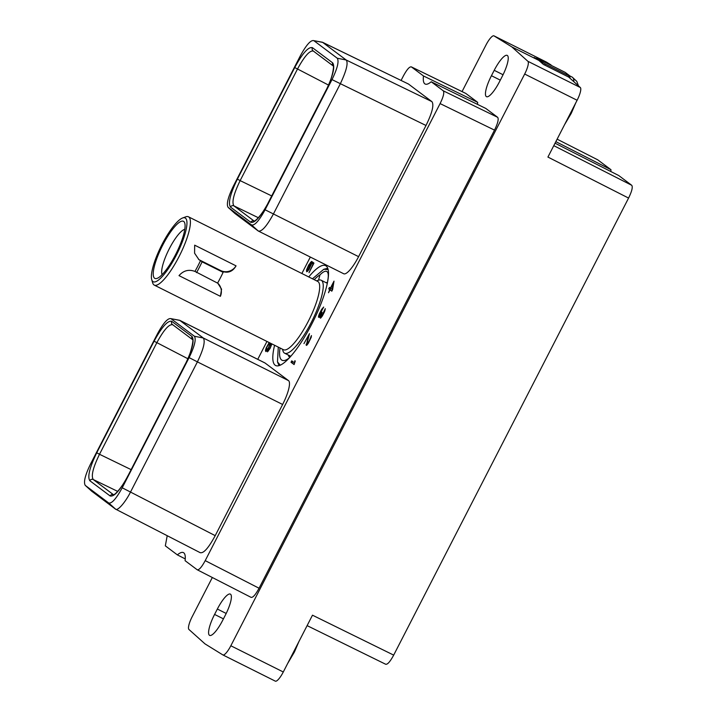 <?xml version="1.0" encoding="UTF-8"?>
<svg xmlns="http://www.w3.org/2000/svg" width="717" height="717" viewBox="0 0 717 717"><rect width="100%" height="100%" fill="white"/><g stroke="black" fill="none" stroke-linecap="round" stroke-linejoin="round"><path stroke-width="1.08" d="M431.213 81.765L485.803 108.437L497.661 117.328C498.889 119.022 497.84 123.288 494.506 130.118L259.061 588.236C255.476 594.877 252.778 597.897 250.977 597.315L197.13 569.719C198.932 570.302 201.629 567.272 205.214 560.631L440.095 103.589C443.438 96.759 444.486 92.502 443.258 90.808L431.213 81.765A36.191 8.927 116.6 0 1 425.145 84.032A36.191 8.927 116.6 0 1 423.487 75.966L411.325 66.86L465.727 93.38L477.701 102.352A36.191 8.927 116.6 0 0 477.477 104.368M197.13 569.719L185.085 560.676A36.191 8.927 116.6 0 0 183.427 552.61A36.191 8.927 116.6 0 0 177.359 554.877L165.322 545.843L167.213 535.707M185.255 558.919L177.359 554.877M257.753 359.334L266.948 341.444M301.866 273.5L310.318 257.062M401.099 80.421L403.357 76.02C406.951 69.379 409.64 66.349 411.441 66.932L465.853 93.461M431.894 101.617C434.197 104.781 432.234 112.739 426.006 125.484L358.59 256.659A22.98 5.664 116.6 0 1 343.712 273.76L258.29 231.017C261.714 231.896 266.742 226.24 273.383 214.051L340.279 83.862C346.454 70.75 348.417 62.791 346.159 59.986L322.48 42.249L313.84 40.654C310.846 39.794 306.347 44.857 300.324 55.836L233.419 186.017C227.961 197.292 226.205 204.417 228.149 207.383L251.577 224.968C254.634 225.765 259.133 220.711 265.093 209.785L331.998 79.605C337.42 68.438 339.177 61.321 337.268 58.238L313.84 40.654L322.713 42.402L408.466 84.032L431.894 101.617L346.159 59.986L337.268 58.238M322.48 42.249L408.466 84.032M91.722 491.217L115.374 509.007C117.534 511.669 125.735 501.694 130.503 492.059L215.208 535.653C208.513 548.057 203.476 553.712 200.115 552.619M215.208 535.653L282.623 404.478L197.408 361.879C203.511 349.26 205.474 341.301 203.305 338.003L179.653 320.284L170.96 318.662C167.912 317.864 163.404 322.919 157.453 333.844L90.548 464.024C85.126 475.192 83.369 482.308 85.269 485.391L108.706 502.976C111.691 503.836 116.199 498.772 122.213 487.793L189.118 357.613C194.576 346.338 196.333 339.213 194.397 336.246L170.96 318.662L179.868 320.418L265.075 363.026L288.512 380.61A22.98 5.664 116.6 0 1 282.623 404.478M179.653 320.284L264.86 362.892A22.98 5.664 116.6 0 1 265.075 363.026M308.74 276.932A55.836 13.766 116.6 0 1 325.617 265.648A55.836 13.766 116.6 0 1 326.145 265.971A55.836 13.766 116.6 0 1 312.397 322.865A55.836 13.766 116.6 0 1 275.678 365.536A55.836 13.766 116.6 0 1 275.149 365.204A55.836 13.766 116.6 0 1 274.584 345.262M311.339 263.659L307.629 270.461L307.055 270.031L307.494 268.23L311.545 261.427L308.686 265.012L306.616 269.744L306.733 271.788L308.955 269.556L311.922 263.148L313.105 264.035L309.018 272.693L313.947 263.094L312.271 261.839L311.689 263.838M269.162 342.556L266.168 347.924L265.46 350.514L265.819 351.563L267.979 349.278L270.712 343.326M271.349 343.649L270.56 346.813L267.405 351.859L270.067 348.48L271.904 343.927M332.598 289.659L334.005 281.136L330.412 288.135L329.47 287.427L328.736 288.861L329.677 289.56L328.503 292.733L330.008 289.811L331.819 291.174L332.598 289.659L330.734 288.386L333.557 282.901L332.15 289.444M291.012 362.255L294.095 364.568L295.279 361.054L294.857 360.741L294.427 362.847L291.747 360.83L291.012 362.255L294.194 364.379M318.554 316.089L318.509 317.201L319.173 317.308L320.651 315.355L320.329 318.169L322.265 316.134L324.613 311.563L325.285 308.642L321.467 316.573L320.929 317.039L320.813 316.098L322.112 312.271L319.97 315.865L319.37 316.269L319.101 315.623L323.672 307.055L321.655 309.35L319.316 313.912L318.554 316.089L319.558 316.977M309.475 333.638L303.963 343.604L308.552 335.377L306.338 345.397L308.274 343.353L311.214 337.277L311.438 335.574L309.09 341.238L306.93 343.864L309.475 333.638M212.322 577.517L192.156 616.737A12.306 3.038 -63.4 0 0 188.947 629.481L205.008 643.884L222.817 654.89A12.306 3.038 -63.4 0 0 222.87 654.926A12.306 3.038 -63.4 0 0 230.838 645.766L283.287 671.99A12.306 3.038 116.6 0 1 275.319 681.15A12.306 3.038 116.6 0 1 275.256 681.114L222.933 654.953M462.053 91.588L485.992 45.01A12.306 3.038 -63.4 0 1 493.959 35.85L546.408 62.074A12.306 3.038 116.6 0 1 546.462 62.11L551.068 64.951M283.287 671.99L312.478 615.186L393.687 655.114L628.576 198.071L547.922 157.068L577.113 100.263L524.674 74.039A12.306 3.038 -63.4 0 0 527.882 61.295L511.821 46.892L494.013 35.886A12.306 3.038 -63.4 0 0 493.959 35.85M524.674 74.039L230.838 645.766M491.441 75.706A20.067 4.947 -63.4 0 0 486.484 96.678A20.067 4.947 -63.4 0 0 499.48 81.747L502.25 76.352A20.067 4.947 -63.4 0 0 507.206 55.388A20.067 4.947 -63.4 0 0 494.21 70.32L491.441 75.706L500.305 80.143M217.35 609.038L214.58 614.424A20.067 4.947 -63.4 0 0 209.624 635.387A20.067 4.947 -63.4 0 0 222.62 620.456L225.389 615.069A20.067 4.947 -63.4 0 0 230.345 594.097A20.067 4.947 -63.4 0 0 217.35 609.038L226.196 613.456M511.821 46.892L538.888 60.425L543.441 64.449L568.671 77.06L580.322 87.519A12.306 3.038 116.6 0 1 577.113 100.263M538.888 60.425L535.931 58.588A35.393 8.729 116.6 0 1 536.764 58.158L541.514 61.716A35.393 8.729 116.6 0 1 541.559 62.818M536.137 58.471L534.165 57.485L535.94 58.579M536.764 58.158L565.139 72.345L569.89 75.903L568.742 75.688L568.939 77.302M541.514 61.716L545.494 64.064L544.472 64.96M545.494 64.064L568.742 75.688M569.89 75.903A35.393 8.729 116.6 0 1 569.898 78.171M597.745 159.837L610.992 169.723A36.191 8.927 -63.4 0 0 610.821 171.515M393.687 655.114C390.102 661.755 387.404 664.784 385.603 664.202M555.057 143.194L618.717 175.522L631.731 185.291C632.959 186.985 631.91 191.242 628.576 198.071M555.845 141.652L610.992 169.723M234.647 213.245L228.06 207.303L234.853 213.433L258.29 231.017L251.577 224.968M237.39 179.107L294.732 67.541C302.52 53.237 308.418 46.614 312.415 47.663L332.697 62.89C335.251 66.771 332.948 76.092 325.796 90.853L268.454 202.427C260.665 216.722 254.777 223.345 250.78 222.297L230.489 207.07C227.943 203.198 230.238 193.877 237.39 179.107L240.141 180.621L297.483 69.047C304.501 56.132 309.825 50.154 313.454 51.095M254.23 221.123L233.912 205.869C231.6 202.364 233.67 193.948 240.141 180.621L271.707 195.929M110.131 495.967L89.84 480.74C87.295 476.868 89.598 467.547 96.741 452.777L154.083 341.202C161.872 326.916 167.76 320.293 171.766 321.333L192.057 336.56C194.603 340.423 192.308 349.744 185.156 364.523L127.814 476.088C120.026 490.383 114.137 497.006 110.131 495.967A2.608 2.527 -53.1 0 1 113.555 494.766L93.264 479.539L117.696 491.396M91.839 491.342L85.18 485.319L91.955 491.432M108.706 502.976L115.58 509.133L200.312 552.744M122.213 487.793L130.503 492.059L197.408 361.879L189.118 357.613M89.84 480.74A2.608 2.527 -53.1 0 1 93.264 479.539C90.951 476.025 93.031 467.609 99.502 454.282L131.059 469.599M96.741 452.777L99.502 454.282L156.835 342.708C163.852 329.802 169.176 323.815 172.806 324.765M113.797 494.909L113.438 494.829C115.159 494.936 123.055 485.938 127.751 476.025L127.841 476.043M154.083 341.202L187.827 358.715M423.487 75.966L477.701 102.352M327.696 281.243A48.254 11.902 116.6 0 0 327.705 280.688A30.311 7.475 -63.4 0 0 326.719 271.447A30.311 7.475 -63.4 0 0 319.979 274.88L318.509 280.186M289.632 355.704L289.632 355.704A42.195 10.405 -63.4 0 0 290.179 356.985M316.627 280.876L318.249 280.275A40.797 10.065 116.6 0 1 321.135 280.222L327.284 283.296A40.797 10.065 116.6 0 1 327.302 283.296M289.847 357.362A42.195 10.405 116.6 0 1 288.279 355.023M290.797 356.286A40.797 10.065 -63.4 0 0 290.806 356.286L284.64 353.203A40.797 10.065 -63.4 0 0 311.483 322.032A40.797 10.065 -63.4 0 0 321.521 280.455A40.797 10.065 116.6 0 0 321.135 280.222M282.462 349.197L282.955 350.864A40.797 10.065 116.6 0 0 284.255 352.97A40.797 10.065 -63.4 0 0 284.64 353.203M317.712 281.423A38.198 9.42 116.6 0 1 318.07 281.647A38.198 9.42 -63.4 0 1 308.668 320.562A38.198 9.42 -63.4 0 1 283.547 349.744L154.272 285.106A38.198 9.42 -63.4 0 0 179.393 255.924A38.198 9.42 -63.4 0 0 188.795 217.009A38.198 9.42 116.6 0 0 188.437 216.785L317.712 281.423M154.272 285.106A38.198 9.42 -63.4 0 1 153.913 284.882A38.198 9.42 116.6 0 1 152.694 282.91L151.735 279.693A35.662 8.792 116.6 0 1 161.298 245.913A35.662 8.792 116.6 0 1 182.584 217.995A35.662 8.792 116.6 0 1 185.443 218.156A35.662 8.792 -63.4 0 1 176.301 255.207A35.662 8.792 -63.4 0 1 152.873 281.539A35.662 8.792 116.6 0 1 151.735 279.693M182.584 217.995L185.73 216.839A38.198 9.42 116.6 0 1 188.437 216.785M200.5 260.638A38.198 9.42 116.6 0 1 194.961 271.411L217.583 283.116A46.076 11.364 116.6 0 0 223.121 272.343L220.648 270.533L199.944 260.181L202.095 261.839L223.121 272.343M200.661 260.719L198.941 259.653L194.585 253.2L194.665 245.169L236.045 265.855C232.604 271.815 227.71 273.553 221.365 271.071M217.654 282.991L221.571 289.166L220.388 296.318A11.956 11.58 126.9 0 0 217.627 283.027M195.123 271.492C188.903 269.099 183.525 270.479 179.008 275.624L220.388 296.318M154.576 278.223A31.933 7.878 -63.4 0 0 157.14 278.366A31.933 7.878 -63.4 0 0 176.203 253.37A31.933 7.878 -63.4 0 0 184.762 223.121A31.933 7.878 -63.4 0 0 183.749 221.472A31.933 7.878 -63.4 0 0 162.768 245.044A31.933 7.878 -63.4 0 0 154.576 278.223M184.78 229.35A25.767 6.354 -63.4 0 0 168.827 249.677A25.767 6.354 -63.4 0 0 162.132 274.638M202.095 261.839A46.076 11.364 116.6 0 1 196.557 272.612M198.582 259.375A11.956 11.58 126.9 0 0 199.944 260.181M220.648 270.533A11.956 11.58 126.9 0 0 236.045 265.855M279.047 365.643L277.479 361.888L280.275 365.195M328.099 269.529L323.788 269.278L327.732 268.283M278.286 347.118L277.479 361.888M289.399 357.846A48.254 11.902 116.6 0 1 285.474 360.185A48.254 11.902 116.6 0 1 280.051 347.996M323.788 269.278L312.451 278.788M319.979 274.88A48.254 11.902 -63.4 0 0 314.216 279.675M313.23 262.556L312.72 263.542M311.922 263.148L313.463 264.035M306.437 270.784L307.494 271.322M306.616 269.744L307.064 269.968M307.584 270.766L307.494 271.313M310.398 262.386L310.918 262.646M307.261 270.605L307.907 270.936M307.629 270.461L308.113 270.703M265.46 350.514L266.518 351.151M265.64 349.475L266.088 349.699M266.607 350.514L266.518 351.043M267.997 350.712L268.472 350.945M271.393 344.043L271.851 344.268M270.309 343.12L268.337 348.05L266.348 350.389L266.939 350.685M266.348 350.389L266.921 346.992L269.646 342.789M331.917 290.985L330.008 289.811M330.77 288.315L329.784 289.381L330.725 290.089L329.677 289.56M329.784 289.381L328.736 288.861M292.697 361.547L292.061 362.784M319.298 317.201L318.465 316.78M319.881 316.529L319.37 316.269M321.431 317.29L320.929 317.039M325.133 310.031L324.684 309.807M320.831 317.963L320.087 317.595M321.297 317.228L320.185 316.896M307.082 343.981L307.647 344.259M310.837 336.739L311.295 336.972M306.096 344.823L306.84 345.191M306.195 344.124L307.226 344.76M307.387 344.124L307.243 344.644M205.214 560.631L259.061 588.236M494.506 130.118L440.095 103.589M580.322 87.519L527.882 61.295M494.013 35.886L546.462 62.11M573.869 81.72A32.74 8.075 -63.4 0 0 572.489 77.293A32.74 8.075 116.6 0 0 572.184 77.104L569.89 75.957M494.21 70.32L503.056 74.747M597.861 159.891L557.118 139.17L597.978 159.954M631.731 185.291L553.784 145.659M294.732 67.541L328.476 85.054M331.998 79.605L426.006 125.484M265.093 209.785L358.59 256.659M332.697 62.89A2.608 2.527 126.9 0 0 333.271 66.009L313.105 50.88A2.608 2.527 126.9 0 1 312.415 47.663M250.78 222.297A2.608 2.527 -53.1 0 1 254.194 221.096L254.248 221.123M230.489 207.07A2.608 2.527 -53.1 0 1 233.912 205.869L258.344 217.726M194.397 336.246L203.305 338.003L288.512 380.61M171.766 321.333A2.608 2.527 126.9 0 0 172.465 324.55L192.631 339.679M192.057 336.56A2.608 2.527 126.9 0 0 192.622 339.67M127.814 476.088L185.094 364.46C192.434 351.662 193.626 337.375 192.604 339.625L192.748 339.768M214.58 614.424L223.444 618.852M497.661 117.328L443.258 90.808M222.87 654.926L275.319 681.15M572.184 77.104L576.8 81.388L578.458 85.843M575.751 102.916L571.315 113.223L564.539 124.722M307.118 625.627L385.719 664.274M333.396 66.107L333.244 65.955C333.916 64.189 333.799 76.244 325.742 90.79L268.4 202.364C263.856 211.766 256.605 220.63 254.087 221.159L254.445 221.248M298.89 641.625L294.454 651.932L287.687 663.44M326.127 282.713L327.517 282.193"/></g></svg>
